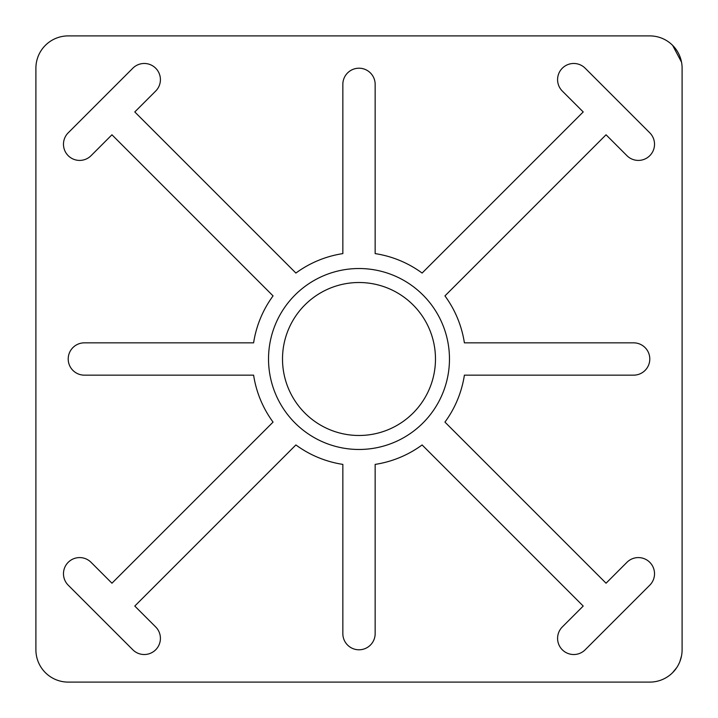 <?xml version="1.0" encoding="UTF-8"?>
<svg xmlns="http://www.w3.org/2000/svg" width="718" height="718" viewBox="0 0 718 718"><rect width="100%" height="100%" fill="white"/><g stroke="black" fill="none" stroke-linecap="round" stroke-linejoin="round"><path stroke-width="1.08" d="M672.622 45.351L681.526 62.152M682.1 68.21A32.31 32.31 0 0 0 649.79 35.9L68.21 35.9A32.31 32.31 0 0 0 35.9 68.21L35.9 649.79A32.31 32.31 0 0 0 68.21 682.1L649.79 682.1A32.31 32.31 0 0 0 682.1 649.79L682.1 68.21M672.622 672.649L676.85 667.453M679.802 661.763L681.526 655.848M111.945 583.213L91.06 562.32A16.155 16.155 0 0 0 68.21 562.32A16.155 16.155 0 0 0 68.21 585.17L132.83 649.79A16.155 16.155 0 0 0 155.68 649.79A16.155 16.155 0 0 0 155.68 626.94L134.787 606.055L295.897 444.945A106.623 106.623 0 0 0 342.845 464.393L342.845 633.635A16.155 16.155 0 0 0 359 649.79A16.155 16.155 0 0 0 375.155 633.635L375.155 464.393A106.623 106.623 0 0 0 422.103 444.945L583.213 606.055L562.32 626.94A16.155 16.155 0 0 0 562.32 649.79A16.155 16.155 0 0 0 585.17 649.79L649.79 585.17A16.155 16.155 0 0 0 649.79 562.32A16.155 16.155 0 0 0 626.94 562.32L606.055 583.213L444.945 422.103A106.623 106.623 0 0 0 464.393 375.155L633.635 375.155A16.155 16.155 0 0 0 649.79 359A16.155 16.155 0 0 0 633.635 342.845L464.393 342.845A106.623 106.623 0 0 0 444.945 295.897L606.055 134.787L626.94 155.68A16.155 16.155 0 0 0 649.79 155.68A16.155 16.155 0 0 0 649.79 132.83L585.17 68.21A16.155 16.155 0 0 0 562.32 68.21A16.155 16.155 0 0 0 562.32 91.06L583.213 111.945L422.103 273.055A106.623 106.623 0 0 0 375.155 253.607L375.155 84.365A16.155 16.155 0 0 0 359 68.21A16.155 16.155 0 0 0 342.845 84.365L342.845 253.607A106.623 106.623 0 0 0 295.897 273.055L134.787 111.945L155.68 91.06A16.155 16.155 0 0 0 155.68 68.21A16.155 16.155 0 0 0 132.83 68.21L68.21 132.83A16.155 16.155 0 0 0 68.21 155.68A16.155 16.155 0 0 0 91.06 155.68L111.945 134.787L273.055 295.897A106.623 106.623 0 0 0 253.607 342.845L84.365 342.845A16.155 16.155 0 0 0 68.21 359A16.155 16.155 0 0 0 84.365 375.155L253.607 375.155A106.623 106.623 0 0 0 273.055 422.103L111.945 583.213M449.468 359A90.468 90.468 0 0 0 313.766 280.648A90.468 90.468 0 0 0 313.766 437.352A90.468 90.468 0 0 0 449.468 359M435.476 359A76.476 76.476 0 0 0 320.758 292.764A76.476 76.476 0 0 0 320.758 425.236A76.476 76.476 0 0 0 435.476 359"/></g></svg>
